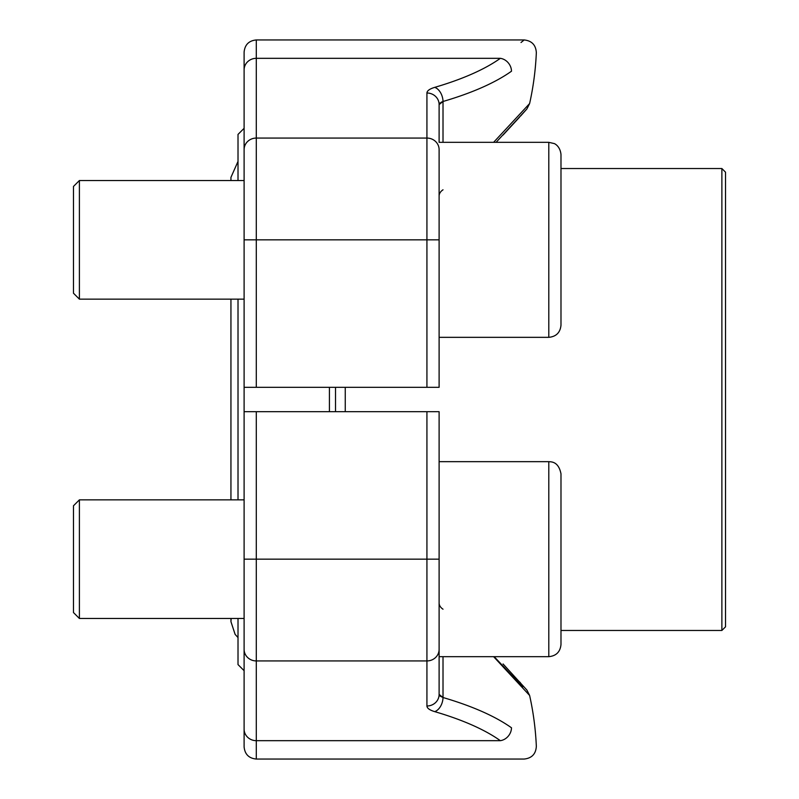 <?xml version="1.0" encoding="UTF-8"?>
<svg xmlns="http://www.w3.org/2000/svg" width="799" height="799" viewBox="0 0 799 799"><rect width="100%" height="100%" fill="white"/><g stroke="black" fill="none" stroke-linecap="round" stroke-linejoin="round"><path stroke-width="1.2" d="M721.877 630.461L721.877 168.539L725.532 172.194L725.532 626.806L721.877 630.461L560.988 630.461L560.988 644.483C560.269 651.884 556.204 655.949 548.803 656.668L439.11 656.668L439.11 461.662L548.803 461.662C551.64 461.872 558.571 461.602 560.988 473.847L560.988 630.461M335.51 387.315L335.51 411.685M329.418 411.685L329.418 387.315M493.612 142.332L529.617 103.55A292.514 292.514 0 0 0 536.339 52.664C535.859 45.004 531.794 40.769 524.164 39.95L256.289 39.95C248.888 40.669 244.824 44.734 244.104 52.135L244.104 649.367A12.185 11.566 0 0 0 256.289 660.933L256.289 759.05C248.888 758.331 244.824 754.266 244.104 746.865L244.104 649.367M244.104 670.691L238.012 664.588L238.012 618.476M238.012 499.854L238.012 299.146M238.012 180.524L238.012 134.412L244.104 128.309M256.289 387.315L439.11 387.315L439.11 239.84L256.289 239.84L256.289 387.315L244.104 387.315M548.803 337.338L548.803 142.332L554.077 143.53C553.977 143.351 560.099 145.678 560.988 154.517L560.988 325.153C560.269 332.554 556.204 336.619 548.803 337.338L439.11 337.338L439.11 149.633A12.185 11.566 180 0 0 426.926 138.067L256.289 138.067L256.289 239.84L244.104 239.84M560.988 154.517C560.099 145.678 553.977 143.351 554.077 143.53L548.803 142.332L439.11 142.332L439.11 104.569L443.016 101.483L443.016 142.332M434.726 87.361A280.259 88.459 0 0 0 500.354 58.327C532.034 34.077 532.034 34.077 500.354 58.327A12.185 10.577 54.5 0 1 511.5 71.201C544.528 46.761 544.528 46.761 511.5 71.201C544.528 46.761 544.528 46.761 511.5 71.201A292.444 92.304 180 0 1 443.016 101.483A12.185 7.87 73.7 0 0 434.726 87.361C429.632 88.899 427.036 90.786 426.926 93.004A12.185 11.566 180 0 1 439.11 104.569L440.129 102.891M524.164 39.95L521.018 42.507M443.016 189.802A12.185 8.519 0 0 0 439.11 195.905M442.956 101.503L441.108 102.262M256.289 411.685L256.289 660.933L426.926 660.933A12.185 11.566 -0 0 0 439.11 649.367L439.11 694.431A12.185 11.566 0 0 1 426.926 705.996L426.926 559.16L439.11 559.16L439.11 411.685L244.104 411.685M244.104 681.347L244.104 729.107A12.185 11.566 0 0 0 256.289 740.673L500.354 740.673C532.034 764.923 532.034 764.923 500.354 740.673A12.185 10.577 -54.5 0 0 511.5 727.799C544.528 752.239 544.528 752.239 511.5 727.799C544.528 752.239 544.528 752.239 511.5 727.799A292.444 92.304 0 0 0 443.016 697.517L439.11 694.431L439.47 695.44M256.289 759.05L524.164 759.05C531.794 758.231 535.859 753.996 536.339 746.336A292.514 292.514 0 0 0 529.617 695.45L493.612 656.668M522.726 686.98L494.182 656.668M440.129 696.109L443.016 697.517A12.185 7.87 -73.7 0 1 434.726 711.639A280.259 88.459 180 0 1 500.354 740.673M443.016 609.198A12.185 8.519 0 0 1 439.11 603.095M79.401 299.146L73.468 293.213L73.468 186.457L79.401 180.524L79.401 299.146L244.104 299.146M79.401 618.476L73.468 612.543L73.468 505.787L79.401 499.854L79.401 618.476L244.104 618.476M345.258 387.315L345.258 411.685M426.926 387.315L426.926 93.004M500.354 58.327L256.289 58.327L256.289 138.067A12.185 11.566 0 0 0 244.104 149.633M256.289 39.95L256.289 58.327A12.185 11.566 0 0 0 244.104 69.893M244.104 559.16L426.926 559.16L426.926 411.685M426.926 705.996C427.046 708.234 429.652 710.111 434.726 711.639M443.016 656.668L443.016 697.517M548.803 656.668L548.803 461.662M721.877 168.539L560.988 168.539M496.079 142.332L526.921 108.904L529.617 103.55M526.461 109.423L520.519 116.105M519.61 117.103L503.05 135.051M529.617 695.45L526.921 690.096L503.05 663.949M519.61 681.897L520.519 682.895M244.104 180.524L79.401 180.524M244.104 499.854L79.401 499.854M230.941 299.146L230.941 499.854M230.941 618.476L230.941 621.632L235.106 634.346L238.012 637.572M230.941 180.524L230.941 177.368L238.012 161.428M231.171 618.476L230.941 621.632"/></g></svg>
